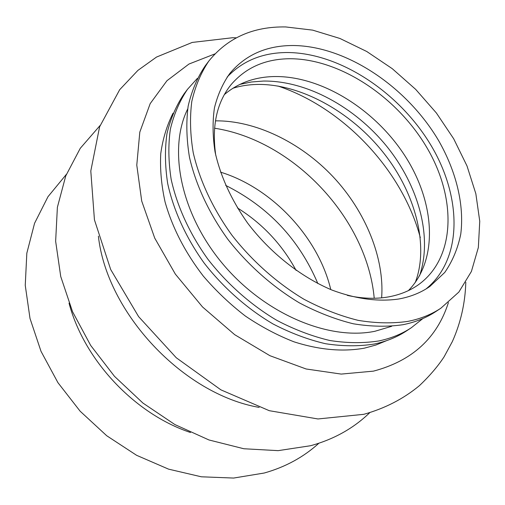 <?xml version="1.0" encoding="UTF-8"?>
<svg xmlns="http://www.w3.org/2000/svg" width="505" height="505" viewBox="0 0 505 505"><rect width="100%" height="100%" fill="white"/><g stroke="black" fill="none" stroke-linecap="round" stroke-linejoin="round"><path stroke-width="0.76" d="M227.086 77.126C242.671 60.733 262.821 52.533 287.528 52.526C339.644 52.899 398.521 91.891 430.209 144.045C461.955 196.041 463.331 258.629 426.005 288.967M293.455 45.513C346.676 46.144 406.929 86.879 438.611 140.592C456.173 171.365 464.461 204.727 460.762 234.105C457.883 248.372 452.549 261.154 444.76 272.447L429.85 286.468C420.943 292.679 410.552 296.858 398.685 299.017C378.201 301.965 356 298.998 332.075 290.11C300.608 276.854 270.074 252.721 247.5 222.926C231.239 199.759 220.42 176.093 215.054 151.917C212.637 136.312 212.435 121.629 214.448 107.874C217.668 94.858 222.793 83.382 229.825 73.446C245.582 54.723 266.791 45.412 293.455 45.513M224.346 94.599C238.215 82.858 255.063 76.836 274.89 76.526C322.057 76.091 375.398 109.755 405.218 156.253C435.045 202.656 438.744 259.519 408.394 290.609M215.749 155.25C211.627 126.168 216.677 102.711 230.899 84.872C245.632 67.582 265.365 58.87 290.091 58.732C340.067 58.858 396.892 96.84 426.693 147.321C456.589 197.644 456.103 257.563 418.512 284.681C409.877 290.792 399.783 294.882 388.231 296.953C375.594 299.143 361.959 298.619 347.32 295.375M422.874 318.56L411.354 327.713C401.86 333.994 391.009 338.407 378.794 340.957C363.493 343.331 347.219 343.192 329.973 340.534C312.406 336.393 294.825 329.74 277.22 320.587C251.174 305.203 227.269 284.081 207.934 259.273C189.684 233.853 177.103 206.305 171.163 179.363C168.405 161.65 168.14 144.91 170.368 129.147C173.947 114.187 179.66 100.912 187.5 89.309L197.36 78.389M411.354 327.713L406.683 330.8C397.201 337.075 386.369 341.494 374.186 344.05C358.929 346.443 342.712 346.335 325.529 343.722C308.037 339.625 290.539 333.041 273.022 323.958C247.115 308.694 223.349 287.711 204.146 263.055C186.023 237.786 173.543 210.377 167.685 183.555C164.971 165.911 164.737 149.24 166.985 133.528C170.576 118.612 176.289 105.362 184.123 93.778L187.5 89.309M391.71 326.293L374.893 331.28C328.667 340.812 264.462 313.876 222.56 263.648C180.544 213.489 167.894 149.013 187.683 109.004M407.964 321.369C392.398 323.629 375.783 323.288 358.121 320.347C340.099 315.877 322.013 308.826 303.852 299.194C276.955 283.052 252.153 261.028 231.991 235.286C212.933 208.931 199.664 180.487 193.245 152.8C190.196 134.614 189.716 117.488 191.805 101.417C195.284 86.191 200.965 72.739 208.843 61.048C227.698 37.742 253.333 26.374 285.742 26.942L312.645 30.13L339.953 38.475L366.769 51.51L392.265 68.68L415.697 89.391L436.377 112.981L453.673 138.755L467.005 165.949L475.849 193.75L479.75 221.253L478.349 247.5L471.405 271.456L458.868 292.048L440.903 308.189C431.352 314.514 420.375 318.907 407.964 321.369M440.903 308.189L435.884 311.509C426.34 317.822 415.381 322.222 403.003 324.702C387.48 326.981 370.923 326.672 353.33 323.787C335.383 319.368 317.38 312.387 299.32 302.836C272.561 286.827 247.911 264.955 227.894 239.37C208.975 213.179 195.826 184.88 189.482 157.32C186.484 139.216 186.042 122.153 188.157 106.132C191.66 90.951 197.341 77.524 205.213 65.852L208.843 61.048M277.901 86.014C343.842 107.994 402.535 170.507 420.324 237.703M214.556 128.22C293.582 140.346 367.091 218.627 374.224 298.266M190.499 432.501C134.658 413.961 84.019 360.04 69.034 303.145M259.204 407.409C183.182 394.26 106.738 312.841 98.393 236.144M239.78 84.417L251.351 81.999L263.44 81.052C306.636 80.547 354.851 107.01 386.805 146.412C418.607 185.884 432.798 236.99 419.529 275.837M225.672 185.398C268.445 206.81 299.175 239.534 317.853 283.576M448.408 302.596C437.109 338.06 412.124 360.905 373.441 371.137L341.228 374.085L306.118 368.985L269.929 355.703L234.699 334.689L202.53 306.964L175.349 274.114L154.726 238.101L141.716 201.066L136.779 165.116L139.803 132.14L150.181 103.639L166.959 80.718L188.958 64.047L214.896 53.909M386.577 340.66L375.865 345.048L364.313 348.179C342.624 352.01 319.179 349.889 293.973 341.816C277.352 335.333 261.135 326.735 245.329 316.023C230.015 304.225 215.989 290.893 203.25 276.027C185.165 252.532 172.445 227.881 165.097 202.076C161.385 185.259 159.934 169.118 160.748 153.665C162.812 138.825 166.902 125.347 173.019 113.227M237.419 207.921C262.467 223.614 282.03 244.452 296.119 270.434M415.217 282.566C429.143 246.73 416.019 193.421 383.125 152.34C350.394 111.157 299.787 83.672 257.253 84.436C248.498 84.619 240.348 85.907 232.799 88.293M66.382 174.345L47.988 196.698L34.561 223.292L26.828 253.201L25.25 285.319L30.01 318.459L41.025 351.347L57.949 382.689L80.143 411.209L106.725 435.746L136.602 455.308L168.563 469.145L201.325 476.796L233.626 478.058L264.26 473.015C285.369 467.056 303.574 457.132 318.876 443.245M100.091 125.486L80.263 148.312L65.751 175.923L57.381 207.302L55.645 241.257L60.733 276.506L72.543 311.699L90.685 345.439L114.471 376.32L142.934 403.059L174.875 424.56L208.969 439.969L243.846 448.749L278.141 450.649L310.556 445.726C333.824 439.363 353.557 428.341 369.755 412.673M236.258 37.825L232.496 37.742L192.222 42.433L156.525 57.059L137.928 70.372L119.691 89.694L99.611 126.812L90.799 170.987L94.435 219.82L110.69 269.512L138.616 316.635L176.283 357.767L220.925 389.866L269.279 410.691L317.973 418.961L363.777 414.321C384.98 408.387 403.527 398.83 419.421 385.65C429.566 376.042 437.791 366.434 444.091 356.833L452.36 341.55C460.705 322.891 465.187 303.133 465.806 282.289M330.769 289.573C318.358 237.243 271.942 187.816 220.496 172.136M381.622 297.843C384.633 258.503 365.797 211.627 333.155 176.845C300.488 142.075 254.892 120.329 215.439 120.865"/></g></svg>
